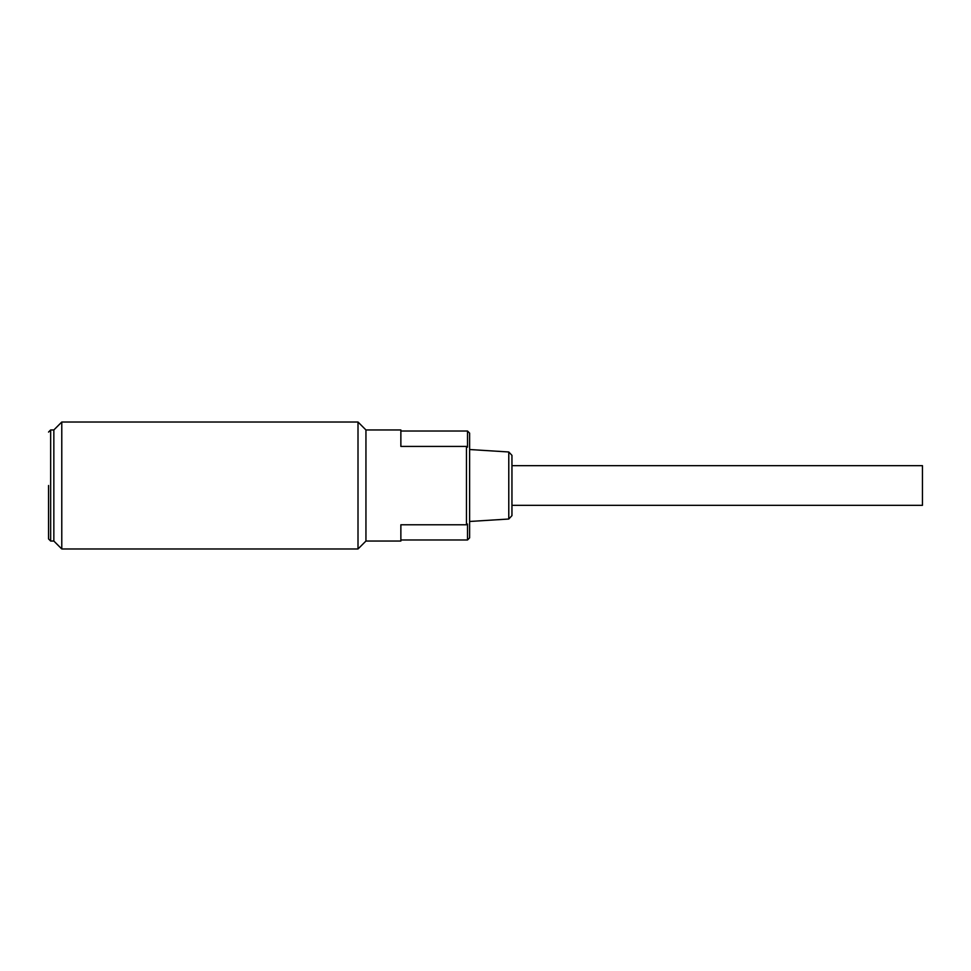 <?xml version="1.0" encoding="UTF-8"?>
<svg xmlns="http://www.w3.org/2000/svg" width="971" height="971" viewBox="0 0 971 971"><rect width="100%" height="100%" fill="white"/><g stroke="black" fill="none" stroke-linecap="round" stroke-linejoin="round"><path stroke-width="1.46" d="M511.948 505.333L922.45 505.333L922.45 465.667L511.948 465.667M61.78 548.979L61.78 422.021L53.842 429.959L50.662 429.959L50.662 541.041L53.842 541.041L53.842 429.959L53.842 541.041L61.78 548.979L358.008 548.979L358.008 422.021L365.946 429.959L365.946 541.041L365.946 429.959L400.865 429.959L400.865 446.417L466.456 446.417L467.512 447.17L467.512 431.015L400.865 431.015M358.008 548.979L365.946 541.041L400.865 541.041L400.865 524.777L466.456 524.777L466.456 446.417M466.456 524.777L467.512 524.024L467.512 539.985L469.624 537.873L469.624 433.127L467.512 431.015M508.78 451.976L511.948 455.35L511.948 515.65L508.78 519.024L508.78 451.976L469.624 449.524M48.55 485.5L48.55 538.929L48.55 485.5M508.78 519.024L469.624 521.476M467.512 539.985L400.865 539.985M50.662 541.041L48.55 538.929M50.662 429.959L48.55 432.071M61.78 422.021L358.008 422.021"/></g></svg>
